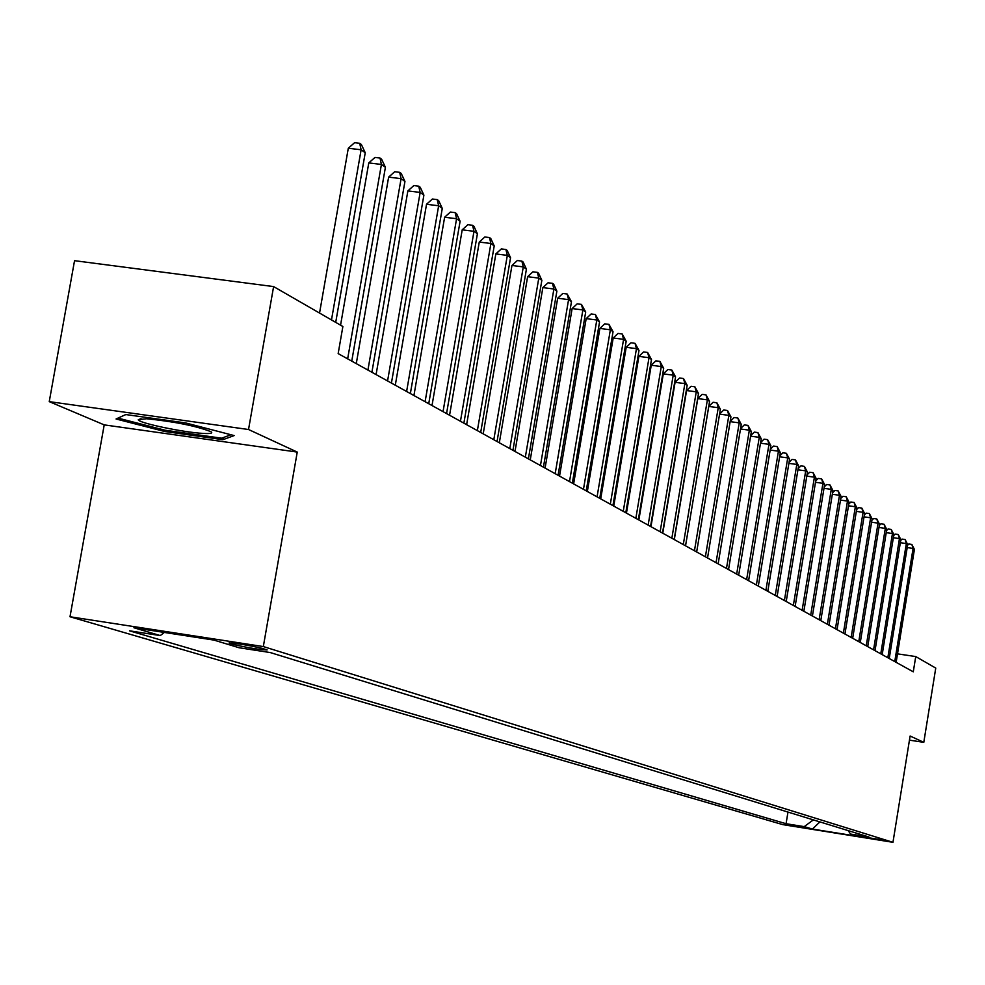 <?xml version="1.0" encoding="UTF-8"?>
<svg xmlns="http://www.w3.org/2000/svg" width="985" height="985" viewBox="0 0 985 985"><rect width="100%" height="100%" fill="white"/><g stroke="black" fill="none" stroke-linecap="round" stroke-linejoin="round"><path stroke-width="1.48" d="M881.046 839.749L861.641 836.597L881.046 839.749M70.009 616.758L782.841 824.642L892.964 842.31L263.327 646.566L70.009 616.758L104.213 424.88L297.248 452.078L248.528 429.509L49.25 401.634L104.213 424.88M49.25 401.634L74.54 260.68L273.608 286.586L248.528 429.509M273.608 286.586L342.879 326.503L338.163 353.603L913.28 671.819L915.742 656.564L897.507 653.855M229.887 643.377L233.974 644.633C249.488 648.081 260.545 649.841 267.132 649.94L262.293 648.376C246.73 644.904 235.624 643.131 229 643.045L229.985 642.823M164.36 632.444L160.272 635.571L129.528 630.819L786.067 823.719L787.975 812.071M160.272 635.571L133.911 627.753L213.991 640.102L239.084 647.748L270.272 652.562L868.905 837.004L850.609 834.073L858.378 836.437L812.416 829.062L804.216 826.624L786.067 823.719M909.45 740.141L923.795 742.345L935.75 668.089L915.742 656.564M923.795 742.345L910.115 736.017L892.964 842.31M297.248 452.078L263.327 646.566M804.216 826.624L813.351 819.889M848.159 830.614L850.609 834.073M812.416 829.062L819.914 821.909M116.058 418.994L164.557 431.455L222.93 439.679L234.159 435.579L185.5 422.91L125.748 414.55L116.058 418.994M223.299 437.574L222.93 439.679M164.791 430.149L164.557 431.455M331.489 319.94L361.126 149.782L365.238 152.749L335.713 322.378M319.546 313.058L348.296 148.243L361.126 149.782L359.71 143.305L361.36 144.499L365.238 152.749M348.296 148.243L354.588 142.69L359.71 143.305M347.656 358.848L381.417 164.446L385.406 167.315L351.756 361.126M340.564 325.173L368.784 162.907L381.417 164.446L380.013 158.043L381.601 159.201L385.406 167.315M368.784 162.907L374.965 157.44L380.013 158.043M367.922 370.065L401.092 178.654L404.946 181.437L371.899 372.268M356.274 363.625L388.632 177.128L401.092 178.654L399.676 172.338L401.227 173.458L404.946 181.437M388.632 177.128L394.702 171.722L399.676 172.338M387.573 380.936L420.152 192.42L423.895 195.116L391.427 383.067M376.085 374.583L407.876 190.905L420.152 192.42L418.736 186.177L420.238 187.273L423.895 195.116M407.876 190.905L413.823 185.574L418.736 186.177M406.62 391.476L438.645 205.767L442.277 208.389L410.363 393.544M395.293 385.209L426.53 204.277L438.645 205.767L437.217 199.61L438.682 200.669L442.277 208.389M426.53 204.277L432.378 199.019L437.217 199.61M203.23 433.412C210.605 433.819 213.179 433.24 210.975 431.689C195.916 425.902 174.444 421.592 146.543 418.748L138.294 419.684C137.777 422.824 183.592 432.489 203.23 433.412M118.089 418.059L125.858 414.562M230.982 434.754L221.65 438.19L165.074 430.223L118.077 418.132M425.101 401.708L456.572 218.719L460.106 221.268L428.734 403.715M413.922 395.514L444.629 217.242L456.572 218.719L455.156 212.637L456.572 213.671L460.106 221.268M444.629 217.242L450.379 212.046L455.156 212.637M443.041 411.631L473.982 231.303L477.405 233.765L446.562 413.577M432.009 405.524L462.211 229.825L473.982 231.303L472.566 225.282L473.933 226.279L477.405 233.765M462.211 229.825L467.863 224.703L472.566 225.282M460.451 421.26L490.899 243.504L494.211 245.905L463.873 423.156M449.566 415.239L479.264 242.051L490.899 243.504L489.471 237.57L490.801 238.542L494.211 245.905M479.264 242.051L484.829 236.991L489.471 237.57M477.368 430.63L507.324 255.374L510.55 257.701L480.692 432.464M466.631 424.683L495.849 253.921L507.324 255.374L505.896 249.5L507.189 250.449L510.55 257.701M495.849 253.921L501.316 248.922L505.896 249.5M493.805 439.716L523.281 266.898L526.421 269.164L497.043 441.514M483.204 433.856L511.954 265.47L523.281 266.898L521.865 261.099L523.121 262.01L526.421 269.164M511.954 265.47L517.334 260.532L521.865 261.099M509.799 448.569L538.795 278.115L541.848 280.319L512.939 450.305M499.321 442.77L527.628 276.686L538.795 278.115L537.379 272.377L538.61 273.264L541.848 280.319M527.628 276.686L532.91 271.811L537.379 272.377M525.337 457.163L553.89 289.011L556.87 291.154L528.391 458.85M514.995 451.438L542.858 287.595L553.89 289.011L552.474 283.348L553.668 284.209L556.87 291.154M542.858 287.595L548.066 282.781L552.474 283.348M540.457 465.536L568.579 299.625L571.472 301.705L543.437 467.173M530.25 459.884L557.682 298.221L568.579 299.625L567.175 294.022L571.472 301.705M557.682 298.221L562.817 293.456L567.175 294.022M555.183 473.674L582.886 309.943L585.693 311.974L558.076 475.275M545.087 468.097L572.125 308.564L582.886 309.943L581.47 304.402L585.693 311.974M572.125 308.564L577.173 303.848L581.47 304.402M569.515 481.603L596.799 320.002L599.545 321.984L572.334 483.167M559.542 476.087L586.173 318.623L596.799 320.002L595.396 314.523L599.545 321.984M586.173 318.623L591.148 313.969L595.396 314.523M583.465 489.323L610.368 329.79L613.039 331.723L586.223 490.85M573.627 483.881L599.865 328.424L610.368 329.79L608.964 324.373L613.039 331.723M599.865 328.424L604.765 323.831L608.964 324.373M597.07 496.846L623.579 339.345L626.177 341.216L599.742 498.336M587.343 491.466L613.199 337.978L623.579 339.345L622.175 333.977L626.177 341.216M613.199 337.978L618.026 333.435L622.175 333.977M610.318 504.185L636.458 348.641L638.994 350.475L612.929 505.625M600.702 498.866L626.201 347.299L636.458 348.641L635.054 343.334L638.994 350.475M626.201 347.299L630.966 342.805L635.054 343.334M623.246 511.338L649.016 357.715L651.491 359.5L625.795 512.742M613.741 506.081L638.883 356.373L649.016 357.715L647.625 352.47L651.491 359.5M638.883 356.373L643.574 351.94L647.625 352.47M635.854 518.307L661.267 366.555L663.681 368.304L638.329 519.686M626.448 513.111L651.245 365.238L661.267 366.555L659.876 361.372L663.681 368.304M651.245 365.238L655.875 360.842L659.876 361.372M648.142 525.116L673.211 375.187L675.562 376.886L650.568 526.458M638.859 519.969L663.311 373.881L673.211 375.187L671.832 370.052L675.562 376.886M663.311 373.881L667.867 369.535L671.832 370.052M660.147 531.752L684.87 383.608L687.173 385.27L662.511 533.057M650.962 526.667L675.082 382.315L684.87 383.608L683.491 378.535L687.173 385.27M675.082 382.315L679.576 378.006L683.491 378.535M671.856 538.229L696.26 391.833L698.5 393.458L674.171 539.509M662.77 533.205L686.582 390.54L696.26 391.833L694.881 386.81L698.5 393.458M686.582 390.54L691.014 386.292L694.881 386.81M683.294 544.557L707.378 399.861L709.569 401.449L685.548 545.813L708.769 406.436L718.237 407.704L720.38 409.255L696.666 551.957M674.306 539.583L697.799 398.58L707.378 399.861L706.011 394.887L709.569 401.449M697.799 398.58L702.182 394.369L706.011 394.887M694.462 550.738L718.237 407.704L716.871 402.779L720.38 409.255M708.769 406.436L713.091 402.274L716.871 402.779M705.383 556.784L728.851 415.375L730.944 416.889L707.538 557.978M719.592 414.008L723.741 409.994L727.484 410.486L728.851 415.375L719.567 414.119M727.484 410.486L730.944 416.889M716.046 562.681L739.218 422.861L741.262 424.338L718.151 563.851M730.193 421.371L734.157 417.529L737.863 418.034L739.218 422.861L730.156 421.642M737.863 418.034L741.262 424.338M726.474 568.456L749.351 430.186L751.358 431.627L728.531 569.589M740.56 428.573L744.34 424.904L748.009 425.397L749.351 430.186L740.498 428.98M748.009 425.397L751.358 431.627M736.669 574.095L759.263 437.34L761.22 438.756L738.676 575.203M750.693 435.616L754.301 432.107L757.921 432.6L759.263 437.34L750.607 436.17M757.921 432.6L761.22 438.756M746.63 579.611L768.965 444.346L770.873 445.725L748.6 580.694M760.605 442.511L764.04 439.162L767.623 439.655L768.965 444.346L760.494 443.188M767.623 439.655L770.873 445.725M756.382 585.004L778.446 451.192L780.317 452.546L758.315 586.063M770.295 449.258L773.557 446.057L777.116 446.55L778.446 451.192L770.159 450.059M777.116 446.55L780.317 452.546M765.924 590.286L787.729 457.89L789.564 459.219L767.808 591.32M779.775 455.858L782.89 452.817L786.399 453.297L787.729 457.89L779.615 456.781M786.399 453.297L789.564 459.219M775.269 595.445L796.803 464.452L798.601 465.757L777.116 596.467M789.047 462.334L792.014 459.416L795.486 459.896L796.803 464.452L788.874 463.369M795.486 459.896L798.601 465.757M784.405 600.505L805.705 470.879L807.454 472.147L786.215 601.503M798.121 468.663L800.94 465.88L804.388 466.361L805.705 470.879L797.936 469.808M804.388 466.361L807.454 472.147M793.356 605.455L814.41 477.171L816.134 478.414L795.129 606.44M807.011 474.868L809.695 472.221L813.105 472.689L814.41 477.171L806.801 476.124M813.105 472.689L816.134 478.414M802.122 610.306L822.931 483.327L824.617 484.546L803.858 611.266M815.715 480.939L818.252 478.427L821.638 478.895L822.931 483.327L815.494 482.293M821.638 478.895L824.617 484.546M810.717 615.059L831.291 489.36L832.941 490.555L812.416 616.007M824.236 486.898L826.649 484.497L829.998 484.965L831.291 489.36L824.002 488.351M829.998 484.965L832.941 490.555M819.126 619.713L839.479 495.27L841.091 496.44L820.788 620.636M832.584 492.722L834.874 490.456L838.186 490.912L839.479 495.27L832.325 494.285M838.186 490.912L841.091 496.44M827.375 624.281L847.494 501.069L849.082 502.215L829.001 625.179M840.759 498.447L842.926 496.292L846.213 496.748L847.494 501.069L840.5 500.097M846.213 496.748L849.082 502.215M835.452 628.75L855.362 506.746L856.913 507.866L837.053 629.637M848.787 504.061L850.831 502.018L854.081 502.461L855.362 506.746L848.504 505.785M854.081 502.461L856.913 507.866M843.382 633.133L863.069 512.311L864.596 513.419L844.945 634.008M856.642 509.553L858.575 507.62L861.801 508.075L863.069 512.311L856.347 511.375M861.801 508.075L864.596 513.419M851.151 637.43L870.629 517.778L872.119 518.849L852.678 638.28M864.35 514.946L866.172 513.123L869.361 513.567L870.629 517.778L864.03 516.854M869.361 513.567L872.119 518.849M858.772 641.654L878.041 523.134L879.507 524.192L860.274 642.479M871.897 520.24L873.621 518.516L876.785 518.96L878.041 523.134L871.577 522.222M876.785 518.96L879.507 524.192M866.246 645.791L885.318 528.379L886.759 529.425L867.723 646.603M879.309 525.436L880.935 523.811L884.062 524.242L885.318 528.379L878.977 527.492M884.062 524.242L886.759 529.425M873.572 649.841L892.459 533.538L893.863 534.559L875.025 650.642M886.574 530.533L888.101 528.994L891.216 529.438L892.459 533.538L886.229 532.663M891.216 529.438L893.863 534.559M880.775 653.831L899.453 538.598L900.844 539.595L882.191 654.606M893.703 535.544L895.143 534.092L898.221 534.523L899.453 538.598L893.346 537.736M898.221 534.523L900.844 539.595M887.83 657.734L906.335 543.56L907.69 544.545L889.233 658.509M900.709 540.445L902.051 539.09L905.104 539.521L906.335 543.56L900.339 542.71M905.104 539.521L907.69 544.545M894.762 661.563L913.083 548.436L914.412 549.396L896.141 662.326M907.579 545.271L908.823 544.003L911.851 544.434L913.083 548.436L907.197 547.598M911.851 544.434L914.412 549.396M234.221 643.242L233.974 644.633M141.064 418.687L138.294 419.684"/></g></svg>
